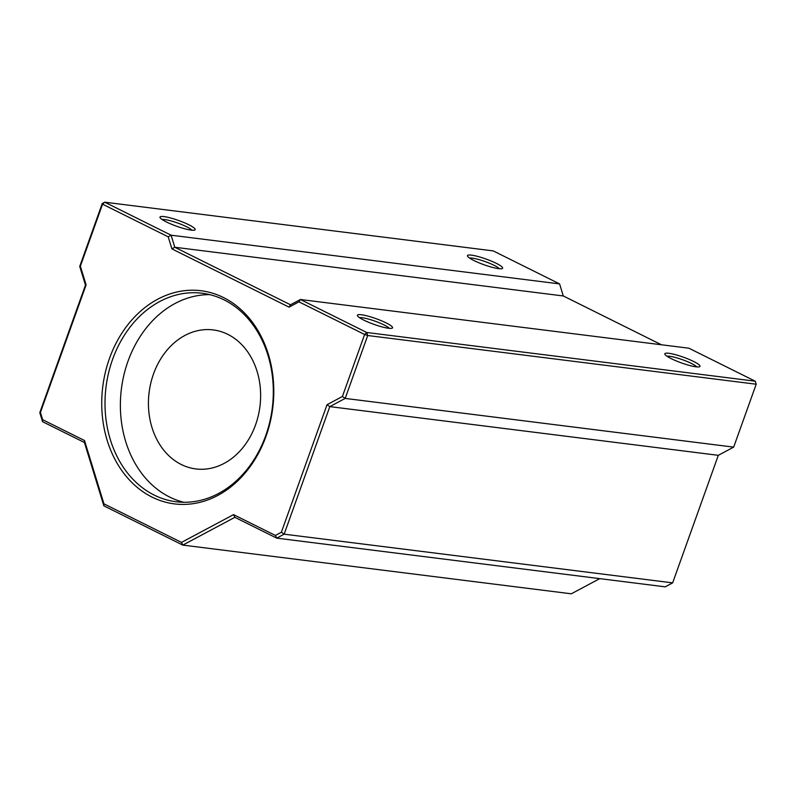 <?xml version="1.0" encoding="UTF-8"?>
<svg xmlns="http://www.w3.org/2000/svg" width="796" height="796" viewBox="0 0 796 796"><rect width="100%" height="100%" fill="white"/><g stroke="black" fill="none" stroke-linecap="round" stroke-linejoin="round"><path stroke-width="1.19" d="M153.479 374.04A70.048 55.869 -82.9 0 0 195.816 468.924A70.048 55.869 -82.9 0 0 255.576 424.805A70.048 55.869 -82.9 0 0 213.238 329.922A70.048 55.869 -82.9 0 0 153.479 374.04M209.855 294.649A105.072 83.799 -82.9 0 0 127.957 361.344A105.072 83.799 -82.9 0 0 183.826 502.266M671.237 358.648A18.676 3.035 -160.3 0 1 664.909 354.31A18.676 3.035 -160.3 0 1 674.043 354.31A18.676 3.035 -160.3 0 1 693.595 361.454A18.676 3.035 -160.3 0 1 699.594 366.727A18.676 3.035 -160.3 0 1 671.237 358.648M696.739 366.896A16.348 2.647 19.7 0 0 691.425 363.444A16.348 2.647 19.7 0 0 667.008 356.25M473.849 260.491A18.676 3.035 -160.3 0 1 467.521 256.153A18.676 3.035 -160.3 0 1 476.665 256.163A18.676 3.035 -160.3 0 1 496.216 263.297A18.676 3.035 -160.3 0 1 502.206 268.58A18.676 3.035 -160.3 0 1 473.849 260.491M499.351 268.74A16.348 2.647 19.7 0 0 494.037 265.297A16.348 2.647 19.7 0 0 469.62 258.103M363.792 320.101A18.676 3.035 -160.3 0 1 357.464 315.763A18.676 3.035 -160.3 0 1 366.608 315.773A18.676 3.035 -160.3 0 1 386.16 322.907A18.676 3.035 -160.3 0 1 392.159 328.181A18.676 3.035 -160.3 0 1 363.792 320.101M389.294 328.35A16.348 2.647 19.7 0 0 383.98 324.897A16.348 2.647 19.7 0 0 359.563 317.704M166.414 221.955A18.676 3.035 -160.3 0 1 160.076 217.616A18.676 3.035 -160.3 0 1 169.22 217.616A18.676 3.035 -160.3 0 1 188.771 224.751A18.676 3.035 -160.3 0 1 194.771 230.034A18.676 3.035 -160.3 0 1 166.414 221.955M191.906 230.203A16.348 2.647 19.7 0 0 186.592 226.751A16.348 2.647 19.7 0 0 162.175 219.557M266.033 436.238A107.4 85.66 97.1 0 1 152.036 497.092A107.4 85.66 97.1 0 1 109.49 358.399A107.4 85.66 97.1 0 1 223.487 297.545A107.4 85.66 97.1 0 1 266.033 436.238M112.584 359.414A105.072 83.799 -82.9 0 0 176.085 501.749A105.072 83.799 -82.9 0 0 265.735 435.571A105.072 83.799 -82.9 0 0 202.224 293.236A105.072 83.799 -82.9 0 0 112.584 359.414M103.938 503.848L181.488 542.404L233.526 514.624L275.386 535.439L281.376 532.245L327.037 404.696L342.409 396.498L364.608 334.489L298.948 301.843L289.038 307.137L171.916 248.899L168.215 236.84L102.555 204.194L80.356 266.192L86.097 284.888L40.427 412.428L42.656 419.711L84.515 440.526L103.938 503.848L103.858 505.838L84.436 442.516L42.576 421.701L39.8 412.656L85.471 285.117L79.729 266.421L102.256 203.517L102.555 204.194L104.734 202.194L171.1 235.198L559.588 283.903L493.231 250.899L104.734 202.194L102.256 203.517M661.426 344.758L563.289 295.963L559.588 283.903M168.215 236.84L171.1 235.198L174.792 247.257L563.289 295.963M171.916 248.899L174.792 247.257L290.5 304.788L300.42 299.505L688.908 348.21L755.275 381.204L756.2 384.219L367.702 335.514L345.185 398.418L733.673 447.123L756.2 384.219M342.409 396.498L345.185 398.418L329.813 406.617L284.152 534.166L672.65 582.871L665.207 586.841L276.719 538.136L234.86 517.32L182.811 545.101L571.309 593.806L599.736 578.632M181.488 542.404L182.811 545.101L103.858 505.838M672.65 582.871L718.31 455.322L733.673 447.123M327.037 404.696L329.813 406.617L718.31 455.322M298.948 301.843L300.42 299.505L366.777 332.499L755.275 381.204M281.376 532.245L284.152 534.166L276.719 538.136L275.386 535.439M39.8 412.656L40.427 412.428M42.656 419.711L42.576 421.701M84.515 440.526L84.436 442.516M85.471 285.117L86.097 284.888M79.729 266.421L80.356 266.192M233.526 514.624L234.86 517.32M290.5 304.788L289.038 307.137M364.608 334.489L367.702 335.514L366.777 332.499L364.608 334.489"/></g></svg>
